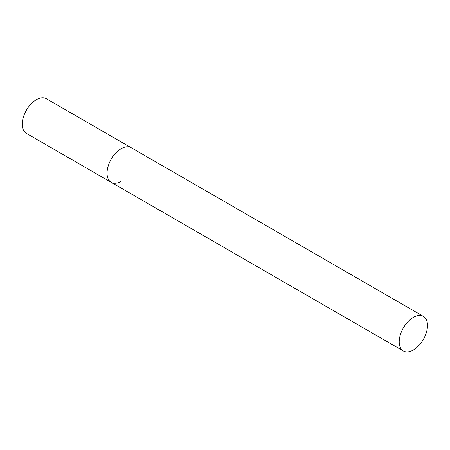 <?xml version="1.0" encoding="UTF-8"?>
<svg xmlns="http://www.w3.org/2000/svg" width="450" height="450" viewBox="0 0 450 450"><rect width="100%" height="100%" fill="white"/><g stroke="black" fill="none" stroke-linecap="round" stroke-linejoin="round"><path stroke-width="0.67" d="M121.191 181.322A19.991 11.543 -60 0 1 111.195 182.317A19.991 11.543 -60 0 1 108.129 166.292A19.991 11.543 -60 0 1 121.191 148.674A19.991 11.543 -60 0 1 131.186 147.684A19.991 11.543 120 0 0 115.779 153.039A19.991 11.543 120 0 0 107.055 173.16A19.991 11.543 120 0 0 111.195 182.317L26.37 133.341A19.991 11.543 -60 0 1 23.304 117.321A19.991 11.543 -60 0 1 36.366 99.703A19.991 11.543 -60 0 1 46.361 98.713L423.36 316.367A19.991 11.543 120 0 0 407.953 321.728A19.991 11.543 120 0 0 399.223 341.848A19.991 11.543 120 0 0 403.369 351A19.991 11.543 120 0 0 418.77 345.645A19.991 11.543 120 0 0 427.5 325.524A19.991 11.543 120 0 0 423.36 316.367M111.195 182.317L403.369 351"/></g></svg>
